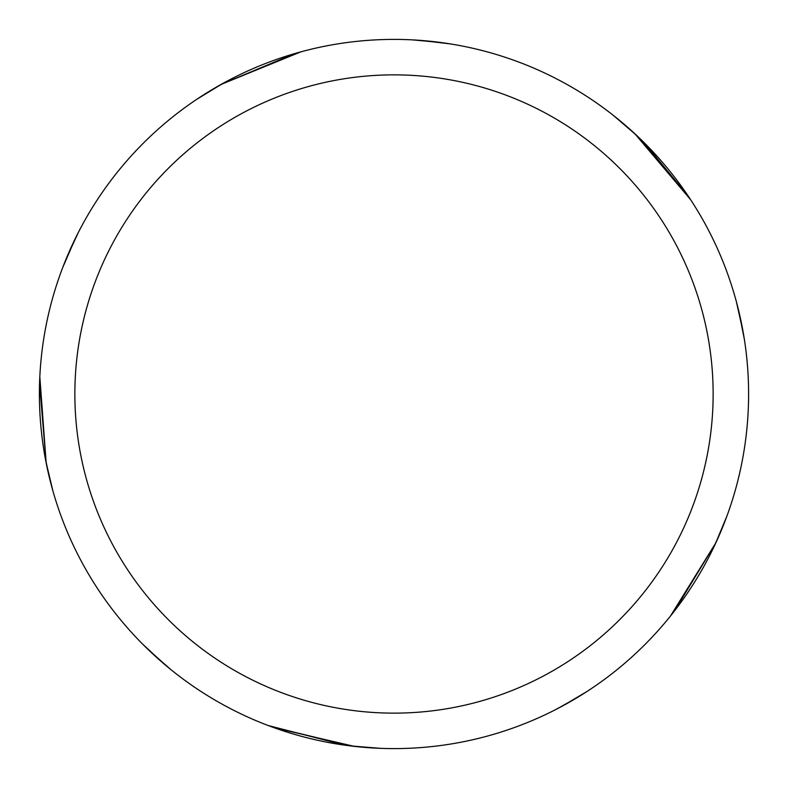 <?xml version="1.0" encoding="UTF-8"?>
<svg xmlns="http://www.w3.org/2000/svg" width="788" height="788" viewBox="0 0 788 788"><rect width="100%" height="100%" fill="white"/><g stroke="black" fill="none" stroke-linecap="round" stroke-linejoin="round"><path stroke-width="1.18" d="M394 39.4A354.6 354.6 0 0 1 748.6 394A354.6 354.6 0 0 1 394 748.6A354.6 354.6 0 0 1 39.4 394A354.6 354.6 0 0 1 394 39.4M394 74.86A319.14 319.14 0 0 1 713.14 394A319.14 319.14 0 0 1 394 713.14A319.14 319.14 0 0 1 74.86 394A319.14 319.14 0 0 1 394 74.86M351.822 746.088L271.387 726.723M163.874 663.782L142.658 644.141M46.177 462.98L39.824 376.772M62.745 267.467L75.421 238.272M196.586 99.436L222.571 83.587M639.531 138.156L644.604 143.13M736.593 302.513L742.848 330.369M715.868 542.814L674.538 610.887M578.353 696.917L556.889 708.973M352.128 746.118L345.932 745.33M344.947 745.202L268.166 725.521M171.292 669.938L155.748 656.64M52.845 490.727L45.812 461.167M412.863 39.902L441.28 42.562M634.99 133.871L686.969 194.222M739.055 312.275L743.892 336.407M715.819 542.912L672.548 613.428M571.31 701.093L554.23 710.333M624.165 124.248L640.555 139.141M713.189 548.458L710.037 554.821M586.873 691.559L562.317 706.107M411.976 39.853L432.376 41.478M613.143 115.225L636.202 135.004M380.565 748.344L350.286 745.901M422.91 40.582L447.348 43.438M644.535 143.032L688.771 196.892M738.75 311.004L744.365 339.362M715.947 542.636L670.411 616.117M587.621 691.076L570.157 701.753M721.67 529.546L712.569 549.729M421.6 40.474L450.303 43.901M634.852 133.743L690.662 199.758M736.366 301.656L743.271 332.733M726.851 516.268L715.169 544.311M49.24 476.947L44.729 455.267M222.295 83.745L232.844 78.13M354.354 746.374L274.411 727.826M162.88 662.935L144.785 646.249M46.118 462.684L39.666 380.2M66.31 258.503L78.436 232.263M220.906 84.513L300.937 51.831M366.351 747.516L344.336 745.103M44.975 456.656L43.793 449.652M63.06 266.639L74.377 240.439M221.073 84.424L294.525 53.633M350.552 745.931L338.712 744.266M170.612 669.386L149.188 650.524M46.137 462.792L39.558 383.421M66.813 257.292L77.076 234.932M221.172 84.365L297.628 52.747M208.574 91.743L227.801 80.76"/></g></svg>
